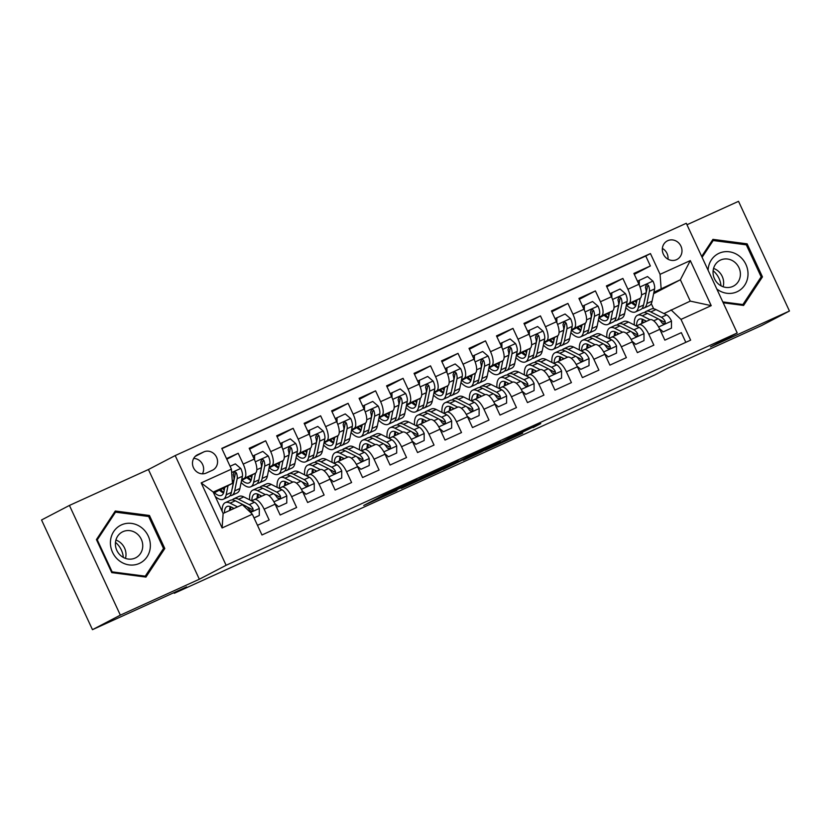 <?xml version="1.0" encoding="UTF-8"?>
<svg xmlns="http://www.w3.org/2000/svg" width="831" height="831" viewBox="0 0 831 831"><rect width="100%" height="100%" fill="white"/><g stroke="black" fill="none" stroke-linecap="round" stroke-linejoin="round"><path stroke-width="1.25" d="M417.214 479.788L383.642 495.068L363.729 505.466L396.854 490.404L386.893 494.642L417.214 479.788M667.75 240.678A10.46 9.66 62.5 0 0 667.314 240.886A10.46 9.66 62.5 0 0 663.47 254.4A10.46 9.66 62.5 0 0 676.559 259.656A10.46 9.66 62.5 0 0 676.995 259.438A10.46 9.66 62.5 0 0 680.838 245.934A10.46 9.66 62.5 0 0 667.75 240.678M533.055 427.601L540.773 423.581L508.946 438.051L485.231 450.246L522.668 433.2L492.586 446.642L532.858 427.176M120.35 615.137L199.347 579.228L148.427 469.525L69.43 505.435L120.35 615.137L92.47 629.669L186.58 586.904L174.313 593.292L655.192 374.739L667.459 368.341L761.57 325.565L789.45 311.023L738.53 201.331L686.977 224.754M199.347 579.228L226.115 565.277L737.211 332.971L710.453 346.932L789.45 311.023M458.494 461.049L421.265 477.97L401.352 488.368L438.789 471.322L458.473 461.008M467.001 457.112L500.646 441.863L480.723 452.261L463.314 460.249L468.102 457.393L443.027 469.442L467.001 457.112M92.47 629.669L41.55 519.977L69.43 505.435M634.292 274.334L650.372 265.951L633.887 273.441L638.904 284.264L627.914 289.261A13.078 5.028 65.6 0 1 628.963 303.44L626.429 304.759M606.817 286.82L622.886 278.437L606.401 285.926L611.429 296.75L600.439 301.746A13.078 5.028 65.6 0 1 601.478 315.936L598.954 317.255M579.342 299.305L595.412 290.923L578.927 298.422L583.954 309.236L572.954 314.232A13.078 5.028 65.6 0 1 574.003 328.422L571.479 329.741M551.857 311.791L567.937 303.419L551.452 310.908L556.469 321.732L545.479 326.728A13.078 5.028 65.6 0 1 546.528 340.907L543.993 342.227M524.382 324.287L540.451 315.905L523.966 323.394L528.994 334.218L518.004 339.214A13.078 5.028 65.6 0 1 519.043 353.404L516.518 354.723M496.907 336.773L512.976 328.39L496.491 335.89L501.519 346.704L490.519 351.7A13.078 5.028 65.6 0 1 491.568 365.889L489.044 367.209M469.422 349.259L485.501 340.876L469.016 348.376L474.034 359.2L463.044 364.196A13.078 5.028 65.6 0 1 464.093 378.375L461.558 379.694M441.947 361.755L458.016 353.372L441.531 360.862L446.559 371.686L435.569 376.682A13.078 5.028 65.6 0 1 436.607 390.871L434.083 392.18M414.472 374.241L430.541 365.858L414.056 373.358L419.084 384.171L408.083 389.168A13.078 5.028 65.6 0 1 409.132 403.357L406.608 404.676M386.986 386.727L403.066 378.344L386.581 385.844L391.598 396.667L380.608 401.664A13.078 5.028 65.6 0 1 381.658 415.843L379.123 417.162M359.511 399.223L375.581 390.84L359.096 398.329L364.123 409.153L353.133 414.15A13.078 5.028 65.6 0 1 354.172 428.339L351.648 429.648M332.036 411.709L348.106 403.326L331.621 410.826L336.648 421.639L325.648 426.635A13.078 5.028 65.6 0 1 326.697 440.825L324.173 442.144M304.551 424.194L320.631 415.812L304.146 423.311L309.163 434.135L298.173 439.132A13.078 5.028 65.6 0 1 299.222 453.31L296.688 454.63M277.076 436.69L293.146 428.308L276.661 435.797L281.688 446.621L270.698 451.617A13.078 5.028 65.6 0 1 271.737 465.807L269.213 467.115M249.601 449.176L265.671 440.794L249.186 448.283L254.213 459.107A13.078 5.028 65.6 0 1 255.252 473.296L241.561 480.432M257.475 525.306L269.161 519.988L264.133 509.174A13.078 5.028 65.6 0 0 254.265 499.597A13.078 5.028 65.6 0 0 254.172 499.639L251.751 500.896M254.359 499.556L265.162 494.642A13.078 5.028 65.6 0 1 265.255 494.601A13.078 5.028 65.6 0 1 275.123 504.178L280.151 515.002L296.636 507.502L291.619 496.678A13.078 5.028 65.6 0 0 281.74 487.101A13.078 5.028 65.6 0 0 281.647 487.153L279.226 488.41M281.834 487.059L292.637 482.157A13.078 5.028 -114.4 0 1 292.73 482.105A13.078 5.028 -114.4 0 1 302.609 491.682L307.626 502.506L324.111 495.016L319.094 484.193A13.078 5.028 65.6 0 0 309.225 474.615A13.078 5.028 65.6 0 0 309.122 474.657L306.712 475.924M309.319 474.574L320.122 469.66A13.078 5.028 -114.4 0 1 320.215 469.619A13.078 5.028 -114.4 0 1 330.084 479.196L335.111 490.02L351.596 482.531L346.569 471.707A13.078 5.028 65.6 0 0 336.7 462.129A13.078 5.028 65.6 0 0 336.607 462.171L334.187 463.428M336.794 462.088L347.597 457.175A13.078 5.028 -114.4 0 1 347.69 457.133A13.078 5.028 -114.4 0 1 357.559 466.71L362.586 477.534L379.071 470.034L374.054 459.211A13.078 5.028 65.6 0 0 364.175 449.633A13.078 5.028 65.6 0 0 364.082 449.685L361.662 450.942M364.269 449.592L375.072 444.689A13.078 5.028 -114.4 0 1 375.165 444.637A13.078 5.028 -114.4 0 1 385.044 454.214L390.061 465.038L406.546 457.549L401.529 446.725A13.078 5.028 65.6 0 0 391.661 437.148A13.078 5.028 65.6 0 0 391.557 437.189L389.147 438.456M391.754 437.106L402.557 432.193A13.078 5.028 -114.4 0 1 402.651 432.151A13.078 5.028 -114.4 0 1 412.519 441.728L417.546 452.552L434.031 445.063L429.004 434.239A13.078 5.028 65.6 0 0 419.136 424.662A13.078 5.028 65.6 0 0 419.042 424.703L416.622 425.96M419.229 424.62L430.032 419.707A13.078 5.028 -114.4 0 1 430.126 419.665A13.078 5.028 -114.4 0 1 439.994 429.243L445.021 440.066L461.506 432.567L456.489 421.743A13.078 5.028 65.6 0 0 446.611 412.166A13.078 5.028 65.6 0 0 446.517 412.218L444.097 413.474M446.704 412.124L457.507 407.221A13.078 5.028 -114.4 0 1 457.601 407.169A13.078 5.028 -114.4 0 1 467.479 416.747L472.496 427.57L488.981 420.081L483.964 409.257A13.078 5.028 65.6 0 0 474.096 399.68A13.078 5.028 65.6 0 0 473.992 399.721L471.582 400.989M474.189 399.638L484.992 394.725A13.078 5.028 -114.4 0 1 485.086 394.683A13.078 5.028 -114.4 0 1 494.954 404.261L499.982 415.085L516.466 407.595L511.439 396.771A13.078 5.028 65.6 0 0 501.571 387.194A13.078 5.028 65.6 0 0 501.477 387.236L499.057 388.493M501.664 387.153L512.467 382.239A13.078 5.028 -114.4 0 1 512.561 382.198A13.078 5.028 -114.4 0 1 522.429 391.775L527.456 402.599L543.941 395.099L538.924 384.275A13.078 5.028 65.6 0 0 529.046 374.698A13.078 5.028 65.6 0 0 528.952 374.75L526.532 376.007M529.139 374.656L539.942 369.753A13.078 5.028 -114.4 0 1 540.036 369.702A13.078 5.028 -114.4 0 1 549.914 379.289L554.931 390.103L571.416 382.613L566.399 371.789A13.078 5.028 65.6 0 0 556.531 362.212A13.078 5.028 65.6 0 0 556.427 362.254L554.017 363.521M556.625 362.171L567.428 357.257A13.078 5.028 -114.4 0 1 567.521 357.216A13.078 5.028 -114.4 0 1 577.389 366.793L582.417 377.617L598.902 370.127L593.874 359.304A13.078 5.028 65.6 0 0 584.006 349.726A13.078 5.028 65.6 0 0 583.913 349.768L581.492 351.025M584.1 349.685L594.903 344.772A13.078 5.028 -114.4 0 1 594.996 344.73A13.078 5.028 -114.4 0 1 604.864 354.307L609.892 365.131L626.377 357.631L621.359 346.807A13.078 5.028 65.6 0 0 611.481 337.23A13.078 5.028 65.6 0 0 611.387 337.282L608.967 338.539M611.574 337.189L622.377 332.286A13.078 5.028 -114.4 0 1 622.471 332.234A13.078 5.028 -114.4 0 1 632.349 341.821L637.367 352.635L653.852 345.145L648.834 334.322A13.078 5.028 65.6 0 0 638.966 324.744A13.078 5.028 65.6 0 0 638.873 324.786L636.453 326.053M606.048 315.396L604.906 315.988M606.256 315.614L605.093 316.144M638.904 284.264A13.078 5.028 -114.4 0 1 639.953 298.443L626.262 305.59M578.573 327.881L577.431 328.474M578.771 328.1L577.607 328.629M611.429 296.75A13.078 5.028 -114.4 0 1 612.468 310.939L598.787 318.076M551.088 340.367L549.945 340.97M551.296 340.596L550.132 341.125M583.954 309.236A13.078 5.028 -114.4 0 1 584.993 323.425L571.302 330.561M523.613 352.853L522.47 353.455M523.821 353.082L522.657 353.611M556.469 321.732A13.078 5.028 -114.4 0 1 557.518 335.911L543.827 343.058M496.138 365.349L494.996 365.941M496.336 365.567L495.172 366.097M528.994 334.218A13.078 5.028 -114.4 0 1 530.033 348.407L516.352 355.543M468.653 377.835L467.51 378.427M468.861 378.063L467.697 378.593M501.519 346.704A13.078 5.028 -114.4 0 1 502.558 360.893L488.867 368.029M441.178 390.321L440.035 390.923M441.386 390.549L440.222 391.079M474.034 359.2A13.078 5.028 -114.4 0 1 475.083 373.379L461.392 380.515M413.703 402.817L412.56 403.409M413.9 403.035L412.737 403.565M446.559 371.686A13.078 5.028 -114.4 0 1 447.597 385.875L433.917 393.011M386.218 415.303L385.075 415.895M386.425 415.531L385.262 416.061M419.084 384.171A13.078 5.028 -114.4 0 1 420.122 398.361L406.432 405.497M358.743 427.788L357.6 428.391M358.95 428.017L357.787 428.547M391.598 396.667A13.078 5.028 -114.4 0 1 392.648 410.846L378.957 417.983M331.268 440.285L330.125 440.877M331.465 440.503L330.302 441.032M364.123 409.153A13.078 5.028 -114.4 0 1 365.162 423.343L351.482 430.479M303.782 452.77L302.64 453.362M303.99 452.999L302.827 453.529M336.648 421.639A13.078 5.028 -114.4 0 1 337.687 435.828L323.997 442.965M276.308 465.256L275.165 465.859M276.515 465.485L275.352 466.014M309.163 434.135A13.078 5.028 -114.4 0 1 310.212 448.314L296.522 455.45M248.833 477.752L247.69 478.344M249.03 477.97L247.867 478.5M281.688 446.621A13.078 5.028 -114.4 0 1 282.727 460.81L269.047 467.946M206.265 473.047L212.31 470.294A10.138 9.359 62.5 0 0 212.736 470.097A10.138 9.359 62.5 0 0 216.455 457.008A10.138 9.359 62.5 0 0 203.782 451.919L197.736 454.661A10.138 9.359 62.5 0 0 197.311 454.869A10.138 9.359 62.5 0 0 193.592 467.957A10.138 9.359 62.5 0 0 206.265 473.047M226.115 565.277L175.196 455.575L686.292 223.279L737.211 332.971M650.372 265.951L645.76 256.01L650.444 253.569L221.784 448.408L231.413 469.151L232.462 483.341L213.702 493.126M650.444 253.569L660.074 274.323L690.301 260.591L711.222 305.652L680.994 319.395L690.634 340.149L261.962 534.977L252.333 514.223L222.106 527.955L201.185 482.894L231.413 469.151M226.801 459.221L238.196 453.279L243.213 464.103A13.078 5.028 65.6 0 1 244.262 478.292L241.738 479.612M221.347 490.238L220.205 490.83M221.555 490.467L220.392 490.986M685.824 342.33L681.337 332.66L664.852 340.149L659.824 329.325A13.078 5.028 -114.4 0 0 649.956 319.748A13.078 5.028 -114.4 0 0 649.863 319.79L639.06 324.703M265.671 440.794L270.698 451.617M293.146 428.308L298.173 439.132M320.631 415.812L325.648 426.635M348.106 403.326L353.133 414.15M375.581 390.84L380.608 401.664M403.066 378.344L408.083 389.168M430.541 365.858L435.569 376.682M458.016 353.372L463.044 364.196M485.501 340.876L490.519 351.7M512.976 328.39L518.004 339.214M540.451 315.905L545.479 326.728M567.937 303.419L572.954 314.232M595.412 290.923L600.439 301.746M622.886 278.437L627.914 289.261M645.76 256.01L221.898 448.657M238.196 453.279L226.51 458.598M653.613 293.717L680.36 279.767L653.914 292.273M633.523 302.9L632.381 303.502M633.731 303.128L632.568 303.658M232.462 483.341L213.224 492.087L223.134 513.433L242.372 504.687L252.333 514.223M148.427 469.525L175.196 455.575M174.001 592.617L174.313 593.292M663.927 313.557L690.26 301.113L680.36 279.767L690.301 260.591M653.654 308.779L651.255 303.616M219.696 490.383L220.963 489.812M219.945 490.602L221.129 489.989M247.42 478.116L248.604 477.503M247.181 477.898L248.448 477.326M274.895 465.63L276.079 465.007M274.656 465.412L275.923 464.83M302.38 453.134L303.564 452.521M302.131 452.916L303.398 452.344M329.855 440.648L331.039 440.035M329.616 440.43L330.883 439.859M357.33 428.162L358.514 427.539M357.091 427.944L358.358 427.363M384.815 415.666L386 415.053M384.566 415.448L385.833 414.877M412.29 403.18L413.474 402.568M412.051 402.962L413.319 402.391M439.765 390.695L440.949 390.071M439.526 390.477L440.794 389.895M467.251 378.198L468.435 377.586M467.001 377.98L468.269 377.409M494.725 365.713L495.91 365.1M494.487 365.495L495.754 364.923M522.2 353.227L523.385 352.604M521.961 353.009L523.229 352.427M549.686 340.731L550.87 340.118M549.436 340.513L550.704 339.941M577.161 328.245L578.345 327.632M576.922 328.027L578.189 327.456M604.636 315.759L605.82 315.136M604.397 315.541L605.664 314.959M680.994 319.395L671.033 309.859M661.123 288.513L660.074 274.323M632.121 303.263L633.305 302.65M631.872 303.045L633.139 302.474M213.224 492.087L201.185 482.894M223.134 513.433L222.106 527.955M711.222 305.652L690.26 301.113M202.411 473.826A10.138 9.359 62.5 0 0 202.224 463.729A10.138 9.359 62.5 0 0 193.696 458.411M667.999 259.189A10.46 9.66 62.5 0 0 662.38 248.417M145.944 577.088L164.798 548.512L149.466 515.48L115.28 511.013L96.427 539.579L111.759 572.621L145.944 577.088M723.199 302.785L743.6 305.444L762.453 276.879L747.121 243.836L712.936 239.37L701.686 256.426M147.762 516.363L149.466 515.48M162.814 549.551L164.798 548.512M745.417 244.73L747.121 243.836M760.469 277.907L762.453 276.879M426.49 475.623L406.39 485.99L423.706 477.918L436.213 471.343L426.459 475.54M477.991 452.417L458.785 461.485L477.991 452.417M224.806 487.33L223.923 491.651A20.765 7.978 65.6 0 1 221.524 495.39A20.765 7.978 65.6 0 1 214.45 492.731M228.037 485.647L226.177 494.757A25.013 9.608 65.6 0 1 223.29 499.254A25.013 9.608 65.6 0 1 215.281 496.523M230.073 466.274L235.35 463.885L240.855 468.559A8.663 3.324 65.6 0 1 242.413 476.277L239.91 488.514A25.013 9.608 65.6 0 1 237.022 493.012L231.807 495.39A25.013 9.608 -114.4 0 0 234.695 490.882L237.188 478.656A8.663 3.324 -114.4 0 0 236.523 473.234L235.744 472.237L234.103 472.174L233.231 474.73A8.663 3.324 65.6 0 1 233.895 480.152L231.392 492.388A25.013 9.608 65.6 0 1 228.504 496.886L223.29 499.254M220.682 489.48A25.013 9.608 -114.4 0 0 223.695 492.554M229.969 495.733A25.013 9.608 -114.4 0 0 231.807 495.39M219.426 490.134A20.765 7.978 -114.4 0 0 223.56 492.939M236.523 473.234L234.924 474.065A4.415 1.693 65.6 0 1 234.944 475.55L232.441 487.776A20.765 7.978 65.6 0 1 232.067 489.116M224.277 489.958A20.765 7.978 65.6 0 1 222.573 488.493M254.026 517.869L259.293 515.469L259.293 508.292A8.663 3.324 -114.4 0 0 254.473 502.267L243.805 496.907A25.013 9.608 -114.4 0 0 239.037 496.398L233.812 498.766A25.013 9.608 -114.4 0 0 232.348 499.93M237.521 506.889L230.073 503.15A25.013 9.608 -114.4 0 0 225.294 502.641A25.013 9.608 -114.4 0 0 222.106 511.21M234.062 508.458L231.018 506.931A20.765 7.978 -114.4 0 0 227.05 506.515A20.765 7.978 -114.4 0 0 224.401 512.852M254.057 517.942L259.293 515.469M225.294 502.641L230.519 500.272A25.013 9.608 65.6 0 1 235.287 500.771L245.955 506.141A8.663 3.324 65.6 0 1 249.601 510.005L250.578 510.909L252.292 510.93L253.102 509.943L252.904 508.51A8.663 3.324 -114.4 0 0 249.258 504.646L238.59 499.275A25.013 9.608 -114.4 0 0 233.812 498.766M230.613 506.744A25.013 9.608 -114.4 0 0 230.81 509.943M232.919 508.988A20.765 7.978 65.6 0 1 232.96 507.907M230.239 506.588A20.765 7.978 -114.4 0 0 229.616 510.483M246.9 506.765L250.204 508.427A4.415 1.693 65.6 0 1 251.294 509.351L252.904 508.51M121.44 524.891A21.253 19.612 62.5 0 0 112.528 552.283A21.253 19.612 62.5 0 0 139.338 563.439A21.253 19.612 62.5 0 0 148.25 536.047A21.253 19.612 62.5 0 0 121.44 524.891M122.946 531.663A14.553 13.431 62.5 0 0 122.344 531.954A14.553 13.431 62.5 0 0 116.994 550.745A14.553 13.431 62.5 0 0 135.193 558.048A14.553 13.431 62.5 0 0 135.796 557.757A14.553 13.431 62.5 0 0 141.145 538.966A14.553 13.431 62.5 0 0 122.946 531.663M163.51 548.491L145.248 576.174L112.123 571.853L97.269 539.838L115.53 512.156L148.656 516.487L163.51 548.491M143.992 576.828L145.248 576.174M111.541 572.154L112.123 571.853M96.687 540.14L97.269 539.838M113.992 512.956L115.53 512.156M115.478 542.373A20.432 18.864 -117.5 0 1 123.32 557.424M115.914 540.046A14.553 13.431 -117.5 0 1 125.481 558.39M716.8 289.001A21.253 19.612 62.5 0 0 736.858 291.858A21.253 19.612 62.5 0 0 747.983 275.134A21.253 19.612 62.5 0 0 729.223 251.783A21.253 19.612 62.5 0 0 708.105 269.919A21.253 19.612 62.5 0 0 708.085 270.231M713.071 271.436A14.553 13.431 62.5 0 0 719.48 284.836A14.553 13.431 62.5 0 0 733.451 286.113A14.553 13.431 62.5 0 0 740.379 274.999A14.553 13.431 62.5 0 0 733.96 261.599A14.553 13.431 62.5 0 0 719.999 260.321A14.553 13.431 62.5 0 0 713.071 271.436M713.569 268.413A14.553 13.431 -117.5 0 1 723.635 283.735A14.553 13.431 -117.5 0 1 723.136 286.757M702.102 257.319L713.185 240.523L746.311 244.844L761.165 276.858L742.904 304.541L722.793 301.913M741.647 305.195L742.904 304.541M711.648 241.322L713.185 240.523M713.133 270.74A20.432 18.864 -117.5 0 1 720.976 285.781M252.281 474.844L251.398 479.165A20.765 7.978 65.6 0 1 249.009 482.904A20.765 7.978 65.6 0 1 241.925 480.245M255.522 473.13L253.652 482.271A25.013 9.608 65.6 0 1 250.765 486.769A25.013 9.608 65.6 0 1 241.146 482.51M253.133 456.801L253.133 455.897L262.825 451.389L268.33 456.074A8.663 3.324 65.6 0 1 269.888 463.791L267.395 476.028A25.013 9.608 65.6 0 1 264.507 480.526L259.282 482.894A25.013 9.608 -114.4 0 0 262.17 478.396L264.674 466.17A8.663 3.324 -114.4 0 0 263.998 460.738L263.23 459.74L261.578 459.678L260.705 462.244A8.663 3.324 65.6 0 1 261.37 467.666L258.877 479.892A25.013 9.608 65.6 0 1 255.979 484.4L250.765 486.769M254.587 455.139L254.587 459.959M248.157 476.994A25.013 9.608 -114.4 0 0 251.17 480.069M257.444 483.237A25.013 9.608 -114.4 0 0 259.282 482.894M246.911 477.648A20.765 7.978 -114.4 0 0 251.045 480.453M263.998 460.738L262.399 461.579A4.415 1.693 65.6 0 1 262.419 463.064L259.926 475.29A20.765 7.978 65.6 0 1 259.542 476.62M251.751 477.461A20.765 7.978 65.6 0 1 250.058 476.007M279.767 462.358L278.884 466.679A20.765 7.978 65.6 0 1 276.484 470.408A20.765 7.978 65.6 0 1 269.41 467.76M282.997 460.634L281.127 469.775A25.013 9.608 65.6 0 1 278.24 474.283A25.013 9.608 65.6 0 1 268.621 470.014M280.618 444.315L280.618 443.401L290.31 438.903L295.805 443.588A8.663 3.324 65.6 0 1 297.373 451.306L294.87 463.532A25.013 9.608 65.6 0 1 291.982 468.04L286.757 470.408A25.013 9.608 -114.4 0 0 289.645 465.911L292.148 453.674A8.663 3.324 -114.4 0 0 291.484 448.252L290.705 447.255L289.053 447.192L288.18 449.748A8.663 3.324 65.6 0 1 288.856 455.18L286.352 467.406A25.013 9.608 65.6 0 1 283.464 471.904L278.24 474.283M282.062 442.653L282.062 447.473M275.643 464.508A25.013 9.608 -114.4 0 0 278.645 467.583M284.929 470.751A25.013 9.608 -114.4 0 0 286.757 470.408M274.386 465.163A20.765 7.978 -114.4 0 0 278.52 467.957M291.484 448.252L289.874 449.093A4.415 1.693 65.6 0 1 289.894 450.568L287.401 462.805A20.765 7.978 65.6 0 1 287.017 464.134M279.226 464.976A20.765 7.978 65.6 0 1 277.533 463.511M307.241 449.862L306.359 454.183A20.765 7.978 65.6 0 1 303.959 457.923A20.765 7.978 65.6 0 1 296.885 455.263M310.482 448.148L308.613 457.289A25.013 9.608 65.6 0 1 305.725 461.787A25.013 9.608 65.6 0 1 296.096 457.528M308.093 431.819L308.093 430.915L317.785 426.417L323.29 431.092A8.663 3.324 65.6 0 1 324.848 438.81L322.345 451.046A25.013 9.608 65.6 0 1 319.457 455.544L314.243 457.923A25.013 9.608 -114.4 0 0 317.13 453.414L319.623 441.188A8.663 3.324 -114.4 0 0 318.959 435.766L318.18 434.769L316.538 434.706L315.666 437.262A8.663 3.324 65.6 0 1 316.331 442.684L313.827 454.921A25.013 9.608 65.6 0 1 310.939 459.418L305.725 461.787M309.548 430.157L309.548 434.977M303.118 452.012A25.013 9.608 -114.4 0 0 306.13 455.087M312.404 458.265A25.013 9.608 -114.4 0 0 314.243 457.923M301.861 452.666A20.765 7.978 -114.4 0 0 305.995 455.471M318.959 435.766L317.359 436.597A4.415 1.693 65.6 0 1 317.38 438.082L314.876 450.309A20.765 7.978 65.6 0 1 314.502 451.649M306.712 452.49A20.765 7.978 65.6 0 1 305.008 451.025M334.716 437.376L333.833 441.697A20.765 7.978 65.6 0 1 331.444 445.437A20.765 7.978 65.6 0 1 324.36 442.778M337.957 435.662L336.088 444.803A25.013 9.608 65.6 0 1 333.2 449.301A25.013 9.608 65.6 0 1 323.581 445.042M335.568 419.333L335.568 418.429L345.26 413.921L350.765 418.606A8.663 3.324 65.6 0 1 352.323 426.324L349.83 438.56A25.013 9.608 65.6 0 1 346.942 443.058L341.718 445.426A25.013 9.608 -114.4 0 0 344.605 440.929L347.109 428.703A8.663 3.324 -114.4 0 0 346.434 423.27L345.665 422.273L343.92 422.262L343.141 424.776A8.663 3.324 65.6 0 1 343.805 430.198L341.312 442.424A25.013 9.608 65.6 0 1 338.414 446.933L333.2 449.301M337.022 417.671L337.022 422.491M330.593 439.526A25.013 9.608 -114.4 0 0 333.605 442.601M339.879 445.769A25.013 9.608 -114.4 0 0 341.718 445.426M329.346 440.181A20.765 7.978 -114.4 0 0 333.48 442.985M346.434 423.27L344.834 424.111A4.415 1.693 65.6 0 1 344.855 425.597L342.362 437.823A20.765 7.978 65.6 0 1 341.977 439.152M334.187 439.994A20.765 7.978 65.6 0 1 332.493 438.539M274.853 503.596L278.53 506.723L286.778 502.984L286.768 495.806A8.663 3.324 -114.4 0 0 281.958 489.781L271.29 484.411A25.013 9.608 -114.4 0 0 266.512 483.912L261.287 486.28A25.013 9.608 -114.4 0 0 259.833 487.433M265.318 494.57L257.548 490.654A25.013 9.608 -114.4 0 0 252.769 490.155A25.013 9.608 -114.4 0 0 249.632 499.836M261.869 496.138L258.493 494.445A20.765 7.978 -114.4 0 0 254.535 494.019A20.765 7.978 -114.4 0 0 251.876 500.833M278.53 506.723L286.778 502.984M277.087 507.481L276.391 506.889M252.769 490.155L257.994 487.776A25.013 9.608 65.6 0 1 262.773 488.285L273.43 493.645A8.663 3.324 65.6 0 1 277.087 497.52L278.053 498.413L279.767 498.444L280.587 497.457L280.379 496.024A8.663 3.324 -114.4 0 0 276.733 492.149L266.065 486.789A25.013 9.608 -114.4 0 0 261.287 486.28M258.088 494.248A25.013 9.608 -114.4 0 0 258.327 497.748M260.394 496.803A20.765 7.978 65.6 0 1 260.446 495.421M257.714 494.102A20.765 7.978 -114.4 0 0 257.091 498.309M274.375 494.268L277.679 495.93A4.415 1.693 65.6 0 1 278.78 496.855L280.379 496.024M302.328 491.1L306.016 494.237L314.253 490.487L314.253 483.31A8.663 3.324 -114.4 0 0 309.433 477.285L298.765 471.925A25.013 9.608 -114.4 0 0 293.987 471.416L288.773 473.795A25.013 9.608 -114.4 0 0 287.308 474.948M292.803 482.084L285.023 478.168A25.013 9.608 -114.4 0 0 280.255 477.659A25.013 9.608 -114.4 0 0 277.107 487.34M289.344 483.652L285.978 481.949A20.765 7.978 -114.4 0 0 282.01 481.533A20.765 7.978 -114.4 0 0 279.351 488.348M306.016 494.237L314.253 490.487M304.562 494.996L303.866 494.403M280.255 477.659L285.469 475.29A25.013 9.608 65.6 0 1 290.248 475.799L300.915 481.159A8.663 3.324 65.6 0 1 304.562 485.034L305.538 485.927L307.241 485.958L308.062 484.972L307.854 483.538A8.663 3.324 -114.4 0 0 304.208 479.664L293.54 474.293A25.013 9.608 -114.4 0 0 288.773 473.795M285.573 481.762A25.013 9.608 -114.4 0 0 285.802 485.262M287.869 484.317A20.765 7.978 65.6 0 1 287.921 482.936M285.199 481.606A20.765 7.978 -114.4 0 0 284.576 485.813M301.85 481.783L305.154 483.445A4.415 1.693 65.6 0 1 306.255 484.369L307.854 483.538M329.803 478.614L333.491 481.751L341.728 478.002L341.728 470.824A8.663 3.324 -114.4 0 0 336.908 464.799L326.24 459.439A25.013 9.608 -114.4 0 0 321.472 458.93L316.247 461.298A25.013 9.608 -114.4 0 0 314.783 462.462M320.278 469.588L312.508 465.682A25.013 9.608 -114.4 0 0 307.73 465.173A25.013 9.608 -114.4 0 0 304.593 474.854M316.819 471.156L313.453 469.463A20.765 7.978 -114.4 0 0 309.485 469.048A20.765 7.978 -114.4 0 0 306.836 475.851M333.491 481.751L341.728 478.002M332.036 482.499L331.34 481.918M307.73 465.173L312.955 462.805A25.013 9.608 65.6 0 1 317.722 463.303L328.39 468.674A8.663 3.324 65.6 0 1 332.036 472.538L333.013 473.441L334.727 473.462L335.537 472.475L335.34 471.042A8.663 3.324 -114.4 0 0 331.694 467.178L321.026 461.807A25.013 9.608 -114.4 0 0 316.247 461.298M313.048 469.276A25.013 9.608 -114.4 0 0 313.277 472.766M315.354 471.831A20.765 7.978 65.6 0 1 315.396 470.439M312.674 469.12A20.765 7.978 -114.4 0 0 312.051 473.327M329.336 469.297L332.639 470.959A4.415 1.693 65.6 0 1 333.73 471.883L335.34 471.042M357.288 466.129L360.966 469.255L369.213 465.516L369.203 458.338A8.663 3.324 -114.4 0 0 364.394 452.313L353.726 446.943A25.013 9.608 -114.4 0 0 348.947 446.444L343.722 448.813A25.013 9.608 -114.4 0 0 342.268 449.966M347.753 457.102L339.983 453.186A25.013 9.608 -114.4 0 0 335.205 452.687A25.013 9.608 -114.4 0 0 332.068 462.368M344.304 458.67L340.928 456.977A20.765 7.978 -114.4 0 0 336.971 456.551A20.765 7.978 -114.4 0 0 334.311 463.366M360.966 469.255L369.213 465.516M359.522 470.014L358.826 469.422M335.205 452.687L340.43 450.309A25.013 9.608 65.6 0 1 345.208 450.818L355.865 456.188A8.663 3.324 65.6 0 1 359.522 460.052L360.488 460.945L362.202 460.976L363.022 459.99L362.815 458.556A8.663 3.324 -114.4 0 0 359.169 454.682L348.501 449.322A25.013 9.608 -114.4 0 0 343.722 448.813M340.523 456.78A25.013 9.608 -114.4 0 0 340.762 460.281M342.829 459.335A20.765 7.978 65.6 0 1 342.881 457.954M340.149 456.635A20.765 7.978 -114.4 0 0 339.526 460.841M356.811 456.801L360.114 458.463A4.415 1.693 65.6 0 1 361.215 459.387L362.815 458.556M362.202 424.89L361.319 429.212A20.765 7.978 65.6 0 1 358.919 432.941A20.765 7.978 65.6 0 1 351.845 430.292M365.432 423.166L363.562 432.307A25.013 9.608 65.6 0 1 360.675 436.815A25.013 9.608 65.6 0 1 351.056 432.546M363.054 406.847L363.054 405.933L372.745 401.435L378.24 406.12A8.663 3.324 65.6 0 1 379.809 413.838L377.305 426.064A25.013 9.608 65.6 0 1 374.417 430.572L369.193 432.941A25.013 9.608 -114.4 0 0 372.08 428.443L374.584 416.206A8.663 3.324 -114.4 0 0 373.919 410.784L373.14 409.787L371.488 409.725L370.616 412.28A8.663 3.324 65.6 0 1 371.291 417.713L368.787 429.939A25.013 9.608 65.6 0 1 365.9 434.436L360.675 436.815M364.497 405.185L364.497 410.005M358.078 427.041A25.013 9.608 -114.4 0 0 361.08 430.115M367.364 433.283A25.013 9.608 -114.4 0 0 369.193 432.941M356.821 427.695A20.765 7.978 -114.4 0 0 360.955 430.489M373.919 410.784L372.309 411.625A4.415 1.693 65.6 0 1 372.33 413.1L369.837 425.337A20.765 7.978 65.6 0 1 369.452 426.667M361.662 427.508A20.765 7.978 65.6 0 1 359.968 426.054M384.763 453.633L388.451 456.77L396.688 453.02L396.688 445.842A8.663 3.324 -114.4 0 0 391.868 439.817L381.2 434.457A25.013 9.608 -114.4 0 0 376.422 433.948L371.208 436.327A25.013 9.608 -114.4 0 0 369.743 437.48M375.238 444.616L367.458 440.7A25.013 9.608 -114.4 0 0 362.69 440.191A25.013 9.608 -114.4 0 0 359.543 449.872M371.779 446.185L368.413 444.481A20.765 7.978 -114.4 0 0 364.445 444.066A20.765 7.978 -114.4 0 0 361.786 450.88M388.451 456.77L396.688 453.02M386.997 457.528L386.301 456.936M362.69 440.191L367.904 437.823A25.013 9.608 65.6 0 1 372.683 438.332L383.351 443.692A8.663 3.324 65.6 0 1 386.997 447.566L387.973 448.46L389.677 448.491L390.497 447.504L390.29 446.07A8.663 3.324 -114.4 0 0 386.644 442.196L375.976 436.826A25.013 9.608 -114.4 0 0 371.208 436.327M368.008 444.294A25.013 9.608 -114.4 0 0 368.237 447.795M370.304 446.849A20.765 7.978 65.6 0 1 370.356 445.468M367.634 444.138A20.765 7.978 -114.4 0 0 367.011 448.345M384.286 444.315L387.589 445.977A4.415 1.693 65.6 0 1 388.69 446.901L390.29 446.07M389.677 412.394L388.794 416.715A20.765 7.978 65.6 0 1 386.394 420.455A20.765 7.978 65.6 0 1 379.32 417.796M392.918 410.68L391.048 419.821A25.013 9.608 65.6 0 1 388.16 424.319A25.013 9.608 65.6 0 1 378.531 420.06M390.528 394.351L390.528 393.447L400.22 388.95L405.725 393.624A8.663 3.324 65.6 0 1 407.283 401.342L404.78 413.578A25.013 9.608 65.6 0 1 401.892 418.076L396.678 420.455A25.013 9.608 -114.4 0 0 399.566 415.947L402.059 403.721A8.663 3.324 -114.4 0 0 401.394 398.298L400.615 397.301L398.973 397.239L398.101 399.794A8.663 3.324 65.6 0 1 398.766 405.216L396.262 417.453A25.013 9.608 65.6 0 1 393.375 421.951L388.16 424.319M391.983 392.689L391.983 397.519M385.553 414.544A25.013 9.608 -114.4 0 0 388.565 417.619M394.839 420.798A25.013 9.608 -114.4 0 0 396.678 420.455M384.296 415.199A20.765 7.978 -114.4 0 0 388.43 418.003M401.394 398.298L399.794 399.129A4.415 1.693 65.6 0 1 399.815 400.615L397.311 412.851A20.765 7.978 65.6 0 1 396.938 414.181M389.147 415.022A20.765 7.978 65.6 0 1 387.443 413.558M412.238 441.147L415.926 444.284L424.163 440.534L424.163 433.356A8.663 3.324 -114.4 0 0 419.343 427.331L408.675 421.971A25.013 9.608 -114.4 0 0 403.908 421.462L398.683 423.831A25.013 9.608 -114.4 0 0 397.218 424.994M402.713 432.12L394.943 428.214A25.013 9.608 -114.4 0 0 390.165 427.705A25.013 9.608 -114.4 0 0 387.028 437.386M399.254 433.689L395.888 431.995A20.765 7.978 -114.4 0 0 391.92 431.58A20.765 7.978 -114.4 0 0 389.272 438.384M415.926 444.284L424.163 440.534M414.472 445.032L413.776 444.45M390.165 427.705L395.39 425.337A25.013 9.608 65.6 0 1 400.158 425.836L410.826 431.206A8.663 3.324 65.6 0 1 414.472 435.08L415.448 435.974L417.162 435.995L417.972 435.008L417.775 433.574A8.663 3.324 -114.4 0 0 414.129 429.71L403.461 424.34A25.013 9.608 -114.4 0 0 398.683 423.831M395.483 431.808A25.013 9.608 -114.4 0 0 395.712 435.299M397.789 434.364A20.765 7.978 65.6 0 1 397.831 432.972M395.109 431.653A20.765 7.978 -114.4 0 0 394.486 435.86M411.771 431.829L415.074 433.491A4.415 1.693 65.6 0 1 416.165 434.416L417.775 433.574M417.152 399.908L416.269 404.23A20.765 7.978 65.6 0 1 413.88 407.969A20.765 7.978 65.6 0 1 406.795 405.31M420.393 398.194L418.523 407.335A25.013 9.608 65.6 0 1 415.635 411.833A25.013 9.608 65.6 0 1 406.016 407.574M418.003 381.865L418.003 380.962L427.695 376.453L433.2 381.138A8.663 3.324 65.6 0 1 434.758 388.856L432.265 401.093A25.013 9.608 65.6 0 1 429.378 405.59L424.153 407.959A25.013 9.608 -114.4 0 0 427.041 403.461L429.544 391.235A8.663 3.324 -114.4 0 0 428.869 385.802L428.1 384.805L426.355 384.795L425.576 387.308A8.663 3.324 65.6 0 1 426.241 392.731L423.748 404.957A25.013 9.608 65.6 0 1 420.85 409.465L415.635 411.833M419.458 380.203L419.458 385.023M413.028 402.059A25.013 9.608 -114.4 0 0 416.04 405.133M422.314 408.301A25.013 9.608 -114.4 0 0 424.153 407.959M411.781 402.713A20.765 7.978 -114.4 0 0 415.916 405.518M428.869 385.802L427.269 386.644A4.415 1.693 65.6 0 1 427.29 388.129L424.797 400.355A20.765 7.978 65.6 0 1 424.412 401.685M416.622 402.526A20.765 7.978 65.6 0 1 414.929 401.072M439.724 428.661L443.401 431.788L451.649 428.048L451.638 420.87A8.663 3.324 -114.4 0 0 446.829 414.846L436.161 409.475A25.013 9.608 -114.4 0 0 431.382 408.977L426.158 411.345A25.013 9.608 -114.4 0 0 424.703 412.498M430.188 419.634L422.418 415.718A25.013 9.608 -114.4 0 0 417.64 415.22A25.013 9.608 -114.4 0 0 414.503 424.901M426.739 421.203L423.363 419.51A20.765 7.978 -114.4 0 0 419.406 419.084A20.765 7.978 -114.4 0 0 416.747 425.898M443.401 431.788L451.649 428.048M441.957 432.546L441.261 431.954M417.64 415.22L422.865 412.841A25.013 9.608 65.6 0 1 427.643 413.35L438.301 418.72A8.663 3.324 65.6 0 1 441.957 422.584L442.923 423.478L444.637 423.509L445.458 422.522L445.25 421.088A8.663 3.324 -114.4 0 0 441.604 417.214L430.936 411.854A25.013 9.608 -114.4 0 0 426.158 411.345M422.958 419.312A25.013 9.608 -114.4 0 0 423.197 422.813M425.264 421.868A20.765 7.978 65.6 0 1 425.316 420.486M422.584 419.167A20.765 7.978 -114.4 0 0 421.961 423.374M439.246 419.333L442.549 420.995A4.415 1.693 65.6 0 1 443.65 421.919L445.25 421.088M444.637 387.423L443.754 391.744A20.765 7.978 65.6 0 1 441.354 395.473A20.765 7.978 65.6 0 1 434.281 392.824M447.867 385.698L445.998 394.839A25.013 9.608 65.6 0 1 443.11 399.347A25.013 9.608 65.6 0 1 433.491 395.078M445.489 369.38L445.489 368.465L455.18 363.968L460.675 368.652A8.663 3.324 65.6 0 1 462.244 376.37L459.74 388.596A25.013 9.608 65.6 0 1 456.853 393.105L451.628 395.473A25.013 9.608 -114.4 0 0 454.515 390.975L457.019 378.739A8.663 3.324 -114.4 0 0 456.354 373.316L455.575 372.319L453.923 372.257L453.051 374.812A8.663 3.324 65.6 0 1 453.726 380.245L451.223 392.471A25.013 9.608 65.6 0 1 448.335 396.969L443.11 399.347M446.933 367.718L446.933 372.537M440.513 389.573A25.013 9.608 -114.4 0 0 443.515 392.648M449.8 395.816A25.013 9.608 -114.4 0 0 451.628 395.473M439.256 390.227A20.765 7.978 -114.4 0 0 443.39 393.021M456.354 373.316L454.744 374.158A4.415 1.693 65.6 0 1 454.765 375.633L452.272 387.869A20.765 7.978 65.6 0 1 451.887 389.199M444.097 390.04A20.765 7.978 65.6 0 1 442.404 388.586M467.199 416.165L470.886 419.302L479.123 415.552L479.123 408.374A8.663 3.324 -114.4 0 0 474.304 402.349L463.636 396.989A25.013 9.608 -114.4 0 0 458.857 396.48L453.643 398.859A25.013 9.608 -114.4 0 0 452.178 400.012M457.673 407.148L449.893 403.232A25.013 9.608 -114.4 0 0 445.125 402.723A25.013 9.608 -114.4 0 0 441.978 412.405M454.214 408.717L450.849 407.013A20.765 7.978 -114.4 0 0 446.881 406.598A20.765 7.978 -114.4 0 0 444.221 413.412M470.886 419.302L479.123 415.552M469.432 420.06L468.736 419.468M445.125 402.723L450.34 400.355A25.013 9.608 65.6 0 1 455.118 400.864L465.786 406.224A8.663 3.324 65.6 0 1 469.432 410.099L470.408 410.992L472.112 411.023L472.932 410.036L472.725 408.603A8.663 3.324 -114.4 0 0 469.079 404.728L458.411 399.358A25.013 9.608 -114.4 0 0 453.643 398.859M450.444 406.826A25.013 9.608 -114.4 0 0 450.672 410.327M452.739 409.382A20.765 7.978 65.6 0 1 452.791 408M450.07 406.671A20.765 7.978 -114.4 0 0 449.446 410.878M466.721 406.847L470.024 408.509A4.415 1.693 65.6 0 1 471.125 409.434L472.725 408.603M472.112 374.926L471.229 379.248A20.765 7.978 65.6 0 1 468.829 382.987A20.765 7.978 65.6 0 1 461.756 380.328M475.353 373.212L473.483 382.353A25.013 9.608 65.6 0 1 470.595 386.862A25.013 9.608 65.6 0 1 460.966 382.592M472.964 356.883L472.964 355.98L482.655 351.482L488.161 356.156A8.663 3.324 65.6 0 1 489.719 363.885L487.215 376.111A25.013 9.608 65.6 0 1 484.328 380.608L479.113 382.987A25.013 9.608 -114.4 0 0 482.001 378.479L484.494 366.253A8.663 3.324 -114.4 0 0 483.829 360.831L483.05 359.833L481.409 359.771L480.536 362.326A8.663 3.324 65.6 0 1 481.201 367.749L478.698 379.985A25.013 9.608 65.6 0 1 475.81 384.483L470.595 386.862M474.418 355.221L474.418 360.052M467.988 377.077A25.013 9.608 -114.4 0 0 471 380.162M477.274 383.33A25.013 9.608 -114.4 0 0 479.113 382.987M466.731 377.731A20.765 7.978 -114.4 0 0 470.865 380.536M483.829 360.831L482.229 361.662A4.415 1.693 65.6 0 1 482.25 363.147L479.747 375.383A20.765 7.978 65.6 0 1 479.373 376.713M471.582 377.554A20.765 7.978 65.6 0 1 469.879 376.09M494.674 403.679L498.361 406.816L506.598 403.066L506.598 395.888A8.663 3.324 -114.4 0 0 501.779 389.864L491.111 384.504A25.013 9.608 -114.4 0 0 486.343 383.995L481.118 386.363A25.013 9.608 -114.4 0 0 479.653 387.526M485.148 394.652L477.378 390.747A25.013 9.608 -114.4 0 0 472.6 390.238A25.013 9.608 -114.4 0 0 469.463 399.919M481.689 396.221L478.324 394.528A20.765 7.978 -114.4 0 0 474.356 394.112A20.765 7.978 -114.4 0 0 471.707 400.916M498.361 406.816L506.598 403.066M496.907 407.574L496.211 406.982M472.6 390.238L477.825 387.869A25.013 9.608 65.6 0 1 482.593 388.368L493.261 393.738A8.663 3.324 65.6 0 1 496.907 397.613L497.883 398.506L499.597 398.527L500.407 397.54L500.21 396.107A8.663 3.324 -114.4 0 0 496.564 392.242L485.896 386.872A25.013 9.608 -114.4 0 0 481.118 386.363M477.918 394.341A25.013 9.608 -114.4 0 0 478.147 397.831M480.225 396.896A20.765 7.978 65.6 0 1 480.266 395.504M477.545 394.185A20.765 7.978 -114.4 0 0 476.921 398.392M494.206 394.361L497.509 396.023A4.415 1.693 65.6 0 1 498.6 396.948L500.21 396.107M499.587 362.441L498.704 366.762A20.765 7.978 65.6 0 1 496.315 370.501A20.765 7.978 65.6 0 1 489.23 367.842M502.828 360.727L500.958 369.868A25.013 9.608 65.6 0 1 498.07 374.365A25.013 9.608 65.6 0 1 488.451 370.107M500.439 344.398L500.439 343.494L510.13 338.986L515.635 343.67A8.663 3.324 65.6 0 1 517.194 351.388L514.701 363.625A25.013 9.608 65.6 0 1 511.813 368.123L506.588 370.491A25.013 9.608 -114.4 0 0 509.476 365.993L511.979 353.767A8.663 3.324 -114.4 0 0 511.304 348.334L510.535 347.337L508.79 347.327L508.011 349.841A8.663 3.324 65.6 0 1 508.676 355.263L506.183 367.489A25.013 9.608 65.6 0 1 503.285 371.997L498.07 374.365M501.893 342.736L501.893 347.555M495.463 364.591A25.013 9.608 -114.4 0 0 498.475 367.666M504.749 370.834A25.013 9.608 -114.4 0 0 506.588 370.491M494.216 365.245A20.765 7.978 -114.4 0 0 498.351 368.05M511.304 348.334L509.704 349.176A4.415 1.693 65.6 0 1 509.725 350.661L507.232 362.887A20.765 7.978 65.6 0 1 506.848 364.217M499.057 365.058A20.765 7.978 65.6 0 1 497.364 363.604M522.159 391.193L525.836 394.32L534.084 390.58L534.073 383.403A8.663 3.324 -114.4 0 0 529.264 377.378L518.596 372.008A25.013 9.608 -114.4 0 0 513.818 371.509L508.593 373.877A25.013 9.608 -114.4 0 0 507.139 375.041M512.623 382.167L504.853 378.261A25.013 9.608 -114.4 0 0 500.075 377.752A25.013 9.608 -114.4 0 0 496.938 387.433M509.174 383.735L505.799 382.042A20.765 7.978 -114.4 0 0 501.841 381.616A20.765 7.978 -114.4 0 0 499.182 388.43M525.836 394.32L534.084 390.58M524.392 395.078L523.696 394.486M500.075 377.752L505.3 375.373A25.013 9.608 65.6 0 1 510.078 375.882L520.736 381.252A8.663 3.324 65.6 0 1 524.392 385.117L525.358 386.01L527.072 386.041L527.893 385.054L527.685 383.621A8.663 3.324 -114.4 0 0 524.039 379.746L513.371 374.386A25.013 9.608 -114.4 0 0 508.593 373.877M505.393 381.845A25.013 9.608 -114.4 0 0 505.632 385.345M507.699 384.4A20.765 7.978 65.6 0 1 507.751 383.018M505.019 381.699A20.765 7.978 -114.4 0 0 504.396 385.906M521.681 381.865L524.984 383.527A4.415 1.693 65.6 0 1 526.085 384.452L527.685 383.621M527.072 349.955L526.189 354.276A20.765 7.978 65.6 0 1 523.79 358.005A20.765 7.978 65.6 0 1 516.716 355.356M530.303 348.231L528.433 357.372A25.013 9.608 65.6 0 1 525.545 361.88A25.013 9.608 65.6 0 1 515.926 357.61M527.924 331.912L527.924 330.998L537.615 326.5L543.11 331.185A8.663 3.324 65.6 0 1 544.679 338.903L542.176 351.129A25.013 9.608 65.6 0 1 539.288 355.637L534.063 358.005A25.013 9.608 -114.4 0 0 536.951 353.507L539.454 341.271A8.663 3.324 -114.4 0 0 538.789 335.849L538.01 334.851L536.359 334.789L535.486 337.344A8.663 3.324 65.6 0 1 536.161 342.777L533.658 355.003A25.013 9.608 65.6 0 1 530.77 359.501L525.545 361.88M529.368 330.25L529.368 335.07M522.948 352.105A25.013 9.608 -114.4 0 0 525.95 355.18M532.235 358.348A25.013 9.608 -114.4 0 0 534.063 358.005M521.691 352.76A20.765 7.978 -114.4 0 0 525.826 355.564M538.789 335.849L537.179 336.69A4.415 1.693 65.6 0 1 537.2 338.165L534.707 350.402A20.765 7.978 65.6 0 1 534.323 351.731M526.532 352.573A20.765 7.978 65.6 0 1 524.839 351.118M549.634 378.697L553.321 381.834L561.559 378.084L561.559 370.906A8.663 3.324 -114.4 0 0 556.739 364.892L546.071 359.522A25.013 9.608 -114.4 0 0 541.293 359.013L536.078 361.392A25.013 9.608 -114.4 0 0 534.613 362.545M540.108 369.681L532.328 365.765A25.013 9.608 -114.4 0 0 527.56 365.266A25.013 9.608 -114.4 0 0 524.413 374.937M536.649 371.249L533.284 369.546A20.765 7.978 -114.4 0 0 529.316 369.13A20.765 7.978 -114.4 0 0 526.657 375.944M553.321 381.834L561.559 378.084M551.867 382.592L551.171 382M527.56 365.266L532.775 362.887A25.013 9.608 65.6 0 1 537.553 363.396L548.221 368.756A8.663 3.324 65.6 0 1 551.867 372.631L552.844 373.524L554.547 373.555L555.368 372.568L555.16 371.135A8.663 3.324 -114.4 0 0 551.514 367.26L540.846 361.89A25.013 9.608 -114.4 0 0 536.078 361.392M532.879 369.359A25.013 9.608 -114.4 0 0 533.107 372.859M535.174 371.914A20.765 7.978 65.6 0 1 535.226 370.533M532.505 369.203A20.765 7.978 -114.4 0 0 531.882 373.41M549.156 369.38L552.459 371.041A4.415 1.693 65.6 0 1 553.56 371.966L555.16 371.135M554.547 337.459L553.664 341.78A20.765 7.978 65.6 0 1 551.265 345.519A20.765 7.978 65.6 0 1 544.191 342.86M557.788 335.745L555.918 344.886A25.013 9.608 65.6 0 1 553.03 349.394A25.013 9.608 65.6 0 1 543.401 345.125M555.399 319.416L555.399 318.512L565.09 314.014L570.596 318.689A8.663 3.324 65.6 0 1 572.154 326.417L569.65 338.643A25.013 9.608 65.6 0 1 566.763 343.141L561.548 345.519A25.013 9.608 -114.4 0 0 564.436 341.011L566.929 328.785A8.663 3.324 -114.4 0 0 566.264 323.363L565.485 322.366L563.844 322.303L562.971 324.859A8.663 3.324 65.6 0 1 563.636 330.281L561.133 342.517A25.013 9.608 65.6 0 1 558.245 347.015L553.03 349.394M556.853 317.754L556.853 322.584M550.423 339.609A25.013 9.608 -114.4 0 0 553.436 342.694M559.71 345.862A25.013 9.608 -114.4 0 0 561.548 345.519M549.166 340.263A20.765 7.978 -114.4 0 0 553.301 343.068M566.264 323.363L564.665 324.194A4.415 1.693 65.6 0 1 564.685 325.679L562.182 337.916A20.765 7.978 65.6 0 1 561.808 339.245M554.017 340.087A20.765 7.978 65.6 0 1 552.314 338.622M577.109 366.211L580.796 369.348L589.034 365.598L589.034 358.421A8.663 3.324 -114.4 0 0 584.214 352.396L573.546 347.036A25.013 9.608 -114.4 0 0 568.778 346.527L563.553 348.895A25.013 9.608 -114.4 0 0 562.088 350.059M567.583 357.185L559.814 353.279A25.013 9.608 -114.4 0 0 555.035 352.77A25.013 9.608 -114.4 0 0 551.898 362.451M564.124 358.753L560.759 357.06A20.765 7.978 -114.4 0 0 556.791 356.644A20.765 7.978 -114.4 0 0 554.142 363.459M580.796 369.348L589.034 365.598M579.342 370.107L578.646 369.515M555.035 352.77L560.26 350.402A25.013 9.608 65.6 0 1 565.028 350.9L575.696 356.27A8.663 3.324 65.6 0 1 579.342 360.145L580.318 361.038L582.032 361.059L582.843 360.083L582.645 358.639A8.663 3.324 -114.4 0 0 578.999 354.775L568.331 349.404A25.013 9.608 -114.4 0 0 563.553 348.895M560.354 356.873A25.013 9.608 -114.4 0 0 560.582 360.363M562.66 359.428A20.765 7.978 65.6 0 1 562.701 358.036M559.98 356.717A20.765 7.978 -114.4 0 0 559.356 360.924M576.641 356.894L579.945 358.556A4.415 1.693 65.6 0 1 581.035 359.48L582.645 358.639M582.022 324.973L581.139 329.294A20.765 7.978 65.6 0 1 578.75 333.034A20.765 7.978 65.6 0 1 571.666 330.374M585.263 323.259L583.393 332.4A25.013 9.608 65.6 0 1 580.505 336.898A25.013 9.608 65.6 0 1 570.887 332.639M582.874 306.93L582.874 306.026L592.565 301.518L598.071 306.203A8.663 3.324 65.6 0 1 599.629 313.921L597.136 326.157A25.013 9.608 65.6 0 1 594.248 330.655L589.023 333.023A25.013 9.608 -114.4 0 0 591.911 328.525L594.414 316.299A8.663 3.324 -114.4 0 0 593.739 310.867L592.97 309.87L591.225 309.859L590.446 312.373A8.663 3.324 65.6 0 1 591.111 317.795L588.618 330.021A25.013 9.608 65.6 0 1 585.72 334.529L580.505 336.898M584.328 305.268L584.328 310.088M577.898 327.123A25.013 9.608 -114.4 0 0 580.911 330.198M587.185 333.366A25.013 9.608 -114.4 0 0 589.023 333.023M576.652 327.778A20.765 7.978 -114.4 0 0 580.786 330.582M593.739 310.867L592.139 311.708A4.415 1.693 65.6 0 1 592.16 313.194L589.667 325.42A20.765 7.978 65.6 0 1 589.283 326.749M581.492 327.591A20.765 7.978 65.6 0 1 579.799 326.136M604.594 353.726L608.271 356.852L616.519 353.113L616.509 345.935A8.663 3.324 -114.4 0 0 611.699 339.91L601.031 334.54A25.013 9.608 -114.4 0 0 596.253 334.041L591.028 336.41A25.013 9.608 -114.4 0 0 589.574 337.573M595.058 344.699L587.288 340.793A25.013 9.608 -114.4 0 0 582.51 340.284A25.013 9.608 -114.4 0 0 579.373 349.965M591.61 346.267L588.234 344.574A20.765 7.978 -114.4 0 0 584.276 344.148A20.765 7.978 -114.4 0 0 581.617 350.962M608.271 356.852L616.519 353.113M606.827 357.61L606.131 357.018M582.51 340.284L587.735 337.905A25.013 9.608 65.6 0 1 592.513 338.414L603.171 343.785A8.663 3.324 65.6 0 1 606.827 347.649L607.793 348.542L609.507 348.573L610.328 347.587L610.12 346.153A8.663 3.324 -114.4 0 0 606.474 342.279L595.806 336.919A25.013 9.608 -114.4 0 0 591.028 336.41M587.829 344.377A25.013 9.608 -114.4 0 0 588.068 347.877M590.135 346.932A20.765 7.978 65.6 0 1 590.187 345.551M587.455 344.231A20.765 7.978 -114.4 0 0 586.831 348.438M604.116 344.398L607.419 346.07A4.415 1.693 65.6 0 1 608.521 346.994L610.12 346.153M609.507 312.487L608.624 316.808A20.765 7.978 65.6 0 1 606.225 320.537A20.765 7.978 65.6 0 1 599.151 317.889M612.738 310.763L610.868 319.904A25.013 9.608 65.6 0 1 607.98 324.412A25.013 9.608 65.6 0 1 598.362 320.143M610.359 294.444L610.359 293.54L620.051 289.032L625.546 293.717A8.663 3.324 65.6 0 1 627.114 301.435L624.611 313.661A25.013 9.608 65.6 0 1 621.723 318.169L616.498 320.537A25.013 9.608 -114.4 0 0 619.386 316.04L621.889 303.803A8.663 3.324 -114.4 0 0 621.224 298.381L620.445 297.384L618.794 297.321L617.921 299.877A8.663 3.324 65.6 0 1 618.596 305.309L616.093 317.535A25.013 9.608 65.6 0 1 613.205 322.033L607.98 324.412M611.803 292.782L611.803 297.602M605.384 314.637A25.013 9.608 -114.4 0 0 608.385 317.712M614.67 320.88A25.013 9.608 -114.4 0 0 616.498 320.537M604.127 315.292A20.765 7.978 -114.4 0 0 608.261 318.096M621.224 298.381L619.614 299.222A4.415 1.693 65.6 0 1 619.635 300.697L617.142 312.934A20.765 7.978 65.6 0 1 616.758 314.263M608.967 315.105A20.765 7.978 65.6 0 1 607.274 313.651M632.069 341.229L635.757 344.366L643.994 340.617L643.994 333.439A8.663 3.324 -114.4 0 0 639.174 327.424L628.506 322.054A25.013 9.608 -114.4 0 0 623.728 321.545L618.513 323.924A25.013 9.608 -114.4 0 0 617.049 325.077M622.544 332.213L614.763 328.297A25.013 9.608 -114.4 0 0 609.996 327.798A25.013 9.608 -114.4 0 0 606.848 337.469M619.085 333.782L615.719 332.078A20.765 7.978 -114.4 0 0 611.751 331.662A20.765 7.978 -114.4 0 0 609.092 338.477M635.757 344.366L643.994 340.617M634.302 345.125L633.606 344.533M609.996 327.798L615.21 325.42A25.013 9.608 65.6 0 1 619.988 325.929L630.656 331.289A8.663 3.324 65.6 0 1 634.302 335.163L635.279 336.056L636.982 336.088L637.803 335.101L637.595 333.667A8.663 3.324 -114.4 0 0 633.949 329.793L623.281 324.433A25.013 9.608 -114.4 0 0 618.513 323.924M615.314 331.891A25.013 9.608 -114.4 0 0 615.542 335.392M617.61 334.446A20.765 7.978 65.6 0 1 617.662 333.065M614.94 331.735A20.765 7.978 -114.4 0 0 614.317 335.942M631.591 331.912L634.894 333.574A4.415 1.693 65.6 0 1 635.995 334.498L637.595 333.667M636.982 299.991L636.099 304.312A20.765 7.978 65.6 0 1 633.7 308.052A20.765 7.978 65.6 0 1 626.626 305.393M640.223 298.277L638.353 307.418A25.013 9.608 65.6 0 1 635.466 311.926A25.013 9.608 65.6 0 1 625.836 307.657M637.834 281.948L637.834 281.044L647.526 276.546L653.031 281.221A8.663 3.324 65.6 0 1 654.589 288.949L652.086 301.175A25.013 9.608 65.6 0 1 649.198 305.673L643.983 308.052A25.013 9.608 -114.4 0 0 646.871 303.544L649.364 291.317A8.663 3.324 -114.4 0 0 648.699 285.895L647.92 284.898L646.279 284.836L645.407 287.391A8.663 3.324 65.6 0 1 646.071 292.813L643.568 305.05A25.013 9.608 65.6 0 1 640.68 309.548L635.466 311.926M648.699 285.895L647.1 286.726A4.415 1.693 65.6 0 1 647.12 288.212L644.617 300.448A20.765 7.978 65.6 0 1 644.243 301.778A20.765 7.978 65.6 0 1 644.254 301.726M639.288 280.286L639.288 285.116M632.858 302.141A25.013 9.608 -114.4 0 0 635.871 305.226M642.145 308.394A25.013 9.608 -114.4 0 0 643.983 308.052M631.602 302.796A20.765 7.978 -114.4 0 0 635.736 305.6M636.453 302.619A20.765 7.978 65.6 0 1 634.749 301.154M659.544 328.744L663.231 331.881L671.469 328.131L671.469 320.953A8.663 3.324 -114.4 0 0 666.649 314.928L655.981 309.568A25.013 9.608 -114.4 0 0 651.213 309.059L645.988 311.428A25.013 9.608 -114.4 0 0 644.524 312.591M650.019 319.717L642.249 315.811A25.013 9.608 -114.4 0 0 637.47 315.302A25.013 9.608 -114.4 0 0 634.333 324.983M646.56 321.285L643.194 319.592A20.765 7.978 -114.4 0 0 639.226 319.177A20.765 7.978 -114.4 0 0 636.577 325.991M663.231 331.881L671.469 328.131M661.777 332.639L661.081 332.047M637.47 315.302L642.695 312.934A25.013 9.608 65.6 0 1 647.463 313.432L658.131 318.803A8.663 3.324 65.6 0 1 661.777 322.677L662.754 323.571L664.468 323.591L665.278 322.615L665.08 321.171A8.663 3.324 -114.4 0 0 661.434 317.307L650.766 311.937A25.013 9.608 -114.4 0 0 645.988 311.428M642.789 319.405A25.013 9.608 -114.4 0 0 643.017 322.895M645.095 321.961A20.765 7.978 65.6 0 1 645.136 320.569M642.415 319.249A20.765 7.978 -114.4 0 0 641.792 323.456M659.076 319.426L662.38 321.088A4.415 1.693 65.6 0 1 663.47 322.013L665.08 321.171M639.953 298.443L628.963 303.44M612.468 310.939L601.478 315.936M584.993 323.425L574.003 328.422M557.518 335.911L546.528 340.907M530.033 348.407L519.043 353.404M502.558 360.893L491.568 365.889M475.083 373.379L464.093 378.375M447.597 385.875L436.607 390.871M420.122 398.361L409.132 403.357M392.648 410.846L381.658 415.843M365.162 423.343L354.172 428.339M337.687 435.828L326.697 440.825M310.212 448.314L299.222 453.31M282.727 460.81L271.737 465.807M255.252 473.296L244.262 478.292M275.123 504.178L264.133 509.174M659.824 329.325L648.834 334.322M632.349 341.821L621.359 346.807M604.864 354.307L593.874 359.304M577.389 366.793L566.399 371.789M549.914 379.289L538.924 384.275M522.429 391.775L511.439 396.771M494.954 404.261L483.964 409.257M467.479 416.747L456.489 421.743M439.994 429.243L429.004 434.239M412.519 441.728L401.529 446.725M385.044 454.214L374.054 459.211M357.559 466.71L346.569 471.707M330.084 479.196L319.094 484.193M302.609 491.682L291.619 496.678M254.213 459.107L243.213 464.103M196.905 455.097L197.736 454.661M195.264 456.354L203.782 451.919M388.15 492.949L388.534 493.791M386.467 493.718L386.893 494.642M438.249 470.18L438.789 471.322M434.582 472.247L434.997 473.119M480.193 451.108L480.723 452.261M476.527 453.175L476.932 454.058M240.71 468.445L231.662 472.559M231.392 492.388L226.177 494.757M239.91 488.514L234.695 490.882M233.895 480.152L232.275 480.889M242.413 476.277L237.188 478.656M250.495 512.467L259.293 508.468M238.59 499.275L243.805 496.907M230.073 503.15L235.287 500.771M249.258 504.646L254.473 502.267M244.553 506.775L245.955 506.141M268.195 455.959L255.325 461.807M258.877 479.892L253.652 482.271M267.395 476.028L262.17 478.396M261.37 467.666L256.821 469.733M269.888 463.791L264.674 466.17M295.67 443.463L282.8 449.311M286.352 467.406L281.127 469.775M294.87 463.532L289.645 465.911M288.856 455.18L284.295 457.247M297.373 451.306L292.148 453.674M323.145 430.977L310.275 436.826M313.827 454.921L308.613 457.289M322.345 451.046L317.13 453.414M316.331 442.684L311.781 444.751M324.848 438.81L319.623 441.188M350.63 418.492L337.76 424.34M341.312 442.424L336.088 444.803M349.83 438.56L344.605 440.929M343.805 430.198L339.256 432.265M352.323 426.324L347.109 428.703M273.918 501.82L286.768 495.982M266.065 486.789L271.29 484.411M257.548 490.654L262.773 488.285M276.733 492.149L281.958 489.781M269.005 495.671L273.43 493.645M301.393 489.334L314.253 483.497M293.54 474.293L298.765 471.925M285.023 478.168L290.248 475.799M304.208 479.664L309.433 477.285M296.48 483.175L300.915 481.159M328.879 476.849L341.728 471M321.026 461.807L326.24 459.439M312.508 465.682L317.722 463.303M331.694 467.178L336.908 464.799M323.955 470.689L328.39 468.674M356.354 464.352L369.203 458.515M348.501 449.322L353.726 446.943M339.983 453.186L345.208 450.818M359.169 454.682L364.394 452.313M351.44 458.203L355.865 456.188M378.105 405.995L365.235 411.844M368.787 429.939L363.562 432.307M377.305 426.064L372.08 428.443M371.291 417.713L366.731 419.78M379.809 413.838L374.584 416.206M383.829 451.867L396.688 446.029M375.976 436.826L381.2 434.457M367.458 440.7L372.683 438.332M386.644 442.196L391.868 439.817M378.915 445.707L383.351 443.692M405.58 393.51L392.71 399.358M396.262 417.453L391.048 419.821M404.78 413.578L399.566 415.947M398.766 405.216L394.216 407.283M407.283 401.342L402.059 403.721M411.314 439.381L424.163 433.533M403.461 424.34L408.675 421.971M394.943 428.214L400.158 425.836M414.129 429.71L419.343 427.331M406.39 433.221L410.826 431.206M433.065 381.024L420.195 386.872M423.748 404.957L418.523 407.335M432.265 401.093L427.041 403.461M426.241 392.731L421.691 394.798M434.758 388.856L429.544 391.235M438.789 426.885L451.638 421.047M430.936 411.854L436.161 409.475M422.418 415.718L427.643 413.35M441.604 417.214L446.829 414.846M433.875 420.735L438.301 418.72M460.54 368.528L447.67 374.386M451.223 392.471L445.998 394.839M459.74 388.596L454.515 390.975M453.726 380.245L449.166 382.312M462.244 376.37L457.019 378.739M466.264 414.399L479.123 408.561M458.411 399.358L463.636 396.989M449.893 403.232L455.118 400.864M469.079 404.728L474.304 402.349M461.35 408.239L465.786 406.224M488.015 356.042L475.145 361.89M478.698 379.985L473.483 382.353M487.215 376.111L482.001 378.479M481.201 367.749L476.651 369.816M489.719 363.885L484.494 366.253M493.749 401.913L506.598 396.065M485.896 386.872L491.111 384.504M477.378 390.747L482.593 388.368M496.564 392.242L501.779 389.864M488.825 395.753L493.261 393.738M515.5 343.556L502.63 349.404M506.183 367.489L500.958 369.868M514.701 363.625L509.476 365.993M508.676 355.263L504.126 357.33M517.194 351.388L511.979 353.767M521.224 389.417L534.073 383.579M513.371 374.386L518.596 372.008M504.853 378.261L510.078 375.882M524.039 379.746L529.264 377.378M516.311 383.268L520.736 381.252M542.975 331.06L530.105 336.919M533.658 355.003L528.433 357.372M542.176 351.129L536.951 353.507M536.161 342.777L531.601 344.844M544.679 338.903L539.454 341.271M548.699 376.931L561.559 371.093M540.846 361.89L546.071 359.522M532.328 365.765L537.553 363.396M551.514 367.26L556.739 364.892M543.786 370.771L548.221 368.756M570.45 318.574L557.58 324.422M561.133 342.517L555.918 344.886M569.65 338.643L564.436 341.011M563.636 330.281L559.086 332.348M572.154 326.417L566.929 328.785M576.184 364.445L589.034 358.597M568.331 349.404L573.546 347.036M559.814 353.279L565.028 350.9M578.999 354.775L584.214 352.396M571.261 358.286L575.696 356.27M597.936 306.088L585.066 311.937M588.618 330.021L583.393 332.4M597.136 326.157L591.911 328.525M591.111 317.795L586.561 319.862M599.629 313.921L594.414 316.299M603.659 351.949L616.509 346.112M595.806 336.919L601.031 334.54M587.288 340.793L592.513 338.414M606.474 342.279L611.699 339.91M598.746 345.8L603.171 343.785M625.411 293.592L612.54 299.451M616.093 317.535L610.868 319.904M624.611 313.661L619.386 316.04M618.596 305.309L614.036 307.377M627.114 301.435L621.889 303.803M631.134 339.464L643.994 333.626M623.281 324.433L628.506 322.054M614.763 328.297L619.988 325.929M633.949 329.793L639.174 327.424M626.221 333.304L630.656 331.289M652.886 281.107L640.015 286.955M643.568 305.05L638.353 307.418M652.086 301.175L646.871 303.544M646.071 292.813L641.522 294.891M654.589 288.949L649.364 291.317M658.619 326.978L671.469 321.13M650.766 311.937L655.981 309.568M642.249 315.811L647.463 313.432M661.434 317.307L666.649 314.928M653.696 320.818L658.131 318.803M265.255 494.601L254.265 499.597M292.73 482.105L281.74 487.101M320.215 469.619L309.225 474.615M347.69 457.133L336.7 462.129M375.165 444.637L364.175 449.633M402.651 432.151L391.661 437.148M430.126 419.665L419.136 424.662M457.601 407.169L446.611 412.166M485.086 394.683L474.096 399.68M512.561 382.198L501.571 387.194M540.036 369.702L529.046 374.698M567.521 357.216L556.531 362.212M594.996 344.73L584.006 349.726M622.471 332.234L611.481 337.23M649.956 319.748L638.966 324.744M385.75 494.05L386.207 495.047"/></g></svg>
